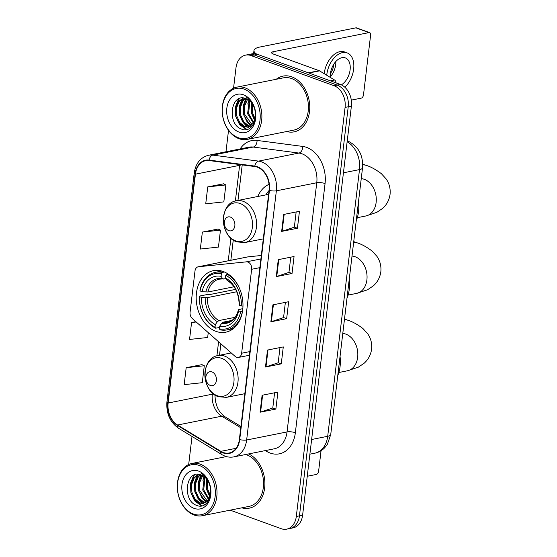 <?xml version="1.0" encoding="UTF-8"?>
<svg xmlns="http://www.w3.org/2000/svg" width="557" height="557" viewBox="0 0 557 557"><rect width="100%" height="100%" fill="white"/><g stroke="black" fill="none" stroke-linecap="round" stroke-linejoin="round"><path stroke-width="0.84" d="M247.956 262.048A5.918 4.345 -101.3 0 0 246.424 261.846L198.494 266.754A5.918 4.345 -101.3 0 0 198.195 266.796A5.918 4.345 -101.3 0 0 194.992 271.022L190.083 312.192A5.918 4.345 -101.3 0 0 192.318 318.541L235.145 356.41A5.918 4.345 -101.3 0 0 238.431 357.448A5.918 4.345 -101.3 0 0 241.634 353.229L251.646 269.282A5.918 4.345 -101.3 0 0 247.956 262.048M223.162 271.482A31.38 23.025 -101.3 0 0 213.442 270.653A31.38 23.025 -101.3 0 0 196.224 299.443A31.38 23.025 -101.3 0 0 216.019 331.38A31.38 23.025 -101.3 0 0 225.731 332.202A31.38 23.025 -101.3 0 0 242.949 303.419A31.38 23.025 -101.3 0 0 223.162 271.482M269.052 184.353A31.38 23.025 -101.3 0 0 257.78 196.503M261.31 255.489L248.199 256.833A5.918 4.345 -101.3 0 0 247.9 256.874L198.195 266.796M230.18 510.163L281.181 528.684A17.761 13.034 -101.3 0 0 286.681 529.15L292.996 527.89A17.761 13.034 -101.3 0 0 302.604 515.225L351.383 106.143A17.761 13.034 -101.3 0 0 340.32 84.434L257.411 54.328A17.761 13.034 -101.3 0 0 251.91 53.862L248.756 54.489A17.761 13.034 -101.3 0 1 254.257 54.962A17.761 13.034 -101.3 0 0 248.756 54.489L245.602 55.122A17.761 13.034 -101.3 0 0 235.987 67.787L233.55 88.208M286.681 529.15A17.761 13.034 -101.3 0 0 296.296 516.485L345.075 107.404A17.761 13.034 -101.3 0 0 334.005 85.694L337.159 85.068L254.257 54.962L337.159 85.068A17.761 13.034 -101.3 0 1 348.229 106.77A17.761 13.034 -101.3 0 0 337.159 85.068L340.32 84.434M296.296 516.485L299.45 515.852L348.229 106.77L299.45 515.852A17.761 13.034 -101.3 0 1 289.835 528.516A17.761 13.034 -101.3 0 0 299.45 515.852L302.604 515.225M291.812 76.859A28.421 20.853 -101.3 0 0 283.012 76.107A28.421 20.853 -101.3 0 0 276.244 79.275A28.421 20.853 -101.3 0 1 283.012 76.107A28.421 20.853 -101.3 0 1 291.812 76.859A28.421 20.853 -101.3 0 1 309.734 105.781A28.421 20.853 -101.3 0 1 294.138 131.849A28.421 20.853 -101.3 0 0 309.734 105.781A28.421 20.853 -101.3 0 0 291.812 76.859M257.278 167.156A18.945 13.904 78.7 0 1 269.087 190.306L239.371 439.487A18.945 13.904 78.7 0 1 229.115 452.994A18.945 13.904 78.7 0 1 220.857 451.344L177.565 425.019A18.945 13.904 78.7 0 1 168.151 403.017L195.437 174.167A18.945 13.904 78.7 0 1 205.693 160.66A18.945 13.904 78.7 0 1 209.098 160.548L254.821 166.55A18.945 13.904 78.7 0 1 257.278 167.156M257.327 166.703A19.418 14.252 -101.3 0 0 254.814 166.083L209.091 160.082A19.418 14.252 -101.3 0 0 195.089 174.042L167.803 402.892A19.418 14.252 -101.3 0 0 177.453 425.444L220.746 451.762A19.418 14.252 -101.3 0 0 239.719 439.612L269.435 190.431A19.418 14.252 -101.3 0 0 257.327 166.703M274.594 392.776L272.784 407.989L260.585 412.089A4.734 1.309 -173.2 0 1 260.091 412.215L275.868 409.068L277.894 392.114L262.11 395.268L260.091 412.215M272.791 407.947L275.868 409.068M279.99 347.575L278.173 362.788L265.974 366.889A4.734 1.309 -173.2 0 1 265.48 367.014L281.264 363.867L283.283 346.914L267.499 350.068L265.48 367.014M278.18 362.746L281.264 363.867M296.157 211.966L294.34 227.179L282.148 231.28A4.734 1.309 -173.2 0 1 281.654 231.406L297.431 228.259L299.45 211.305L283.673 214.459L281.654 231.406M294.347 227.138L297.431 228.259M290.768 257.167L288.951 272.38L276.752 276.481A4.734 1.309 -173.2 0 1 276.258 276.613L292.042 273.459L294.061 256.505L278.284 259.659L276.258 276.613M288.958 272.338L292.042 273.459M285.379 302.367L283.562 317.587L271.363 321.681A4.734 1.309 -173.2 0 1 270.869 321.814L286.653 318.66L288.672 301.713L272.895 304.86L270.869 321.814M283.569 317.546L286.653 318.66M286.674 131.529A28.421 20.853 -101.3 0 0 294.138 131.849A28.421 20.853 -101.3 0 1 286.674 131.529M241.808 507.838A28.421 20.853 -101.3 0 0 249.271 508.165A28.421 20.853 -101.3 0 0 264.895 483.288A28.421 20.853 -101.3 0 0 248.707 453.913A28.421 20.853 -101.3 0 1 264.895 483.288A28.421 20.853 -101.3 0 1 249.271 508.165A28.421 20.853 -101.3 0 1 241.808 507.838M334.005 85.694L251.096 55.589A17.761 13.034 -101.3 0 0 245.602 55.122M228.523 130.359L225.975 151.776M192.026 436.451L188.677 464.524M201.954 364.647L186.184 367.697L184.165 384.643L202.275 382.694L204.294 365.74L201.808 364.577M218.128 229.038L202.358 232.088L200.339 249.042L218.441 247.085L220.468 230.138L217.982 228.969M223.517 183.831L207.747 186.887L205.728 203.834L223.83 201.885L225.857 184.931L223.371 183.768M195.827 321.647L191.58 322.489L189.554 339.443L207.664 337.493L208.241 332.626M202.358 232.088L220.468 230.138M207.747 186.887L225.857 184.931M191.58 322.489L196.217 321.995M186.184 367.697L204.294 365.74M256.61 54.071A23.686 6.545 -173.2 0 1 253.971 50.527A23.686 6.545 -173.2 0 1 260.035 46.99L355.895 27.85A2.959 1.838 -70 0 1 356.571 27.892L369.66 32.647A2.959 1.838 110 0 0 368.992 32.605L273.125 51.745A5.918 1.636 6.8 0 0 271.607 52.63A5.918 1.636 6.8 0 0 273.543 54.12L319.168 70.683A2.959 2.172 78.7 0 1 319.544 70.864L334.583 80.013A2.959 2.172 78.7 0 1 336.08 82.896M351.3 100.121L361.173 98.15A2.959 1.838 110 0 0 363.484 94.927L370.621 35.035A2.959 1.838 110 0 0 369.66 32.647M341.323 84.852A14.802 9.191 110 0 0 350.102 69.841A14.802 9.191 110 0 0 345.291 57.893A14.802 9.191 110 0 0 330.378 73.775A14.802 9.191 110 0 0 330.28 77.395M330.252 76.88A14.802 9.191 110 0 0 335.704 64.612A14.802 9.191 110 0 0 335.829 61.514M330.405 73.538A11.843 7.352 110 0 0 333.734 65.002A11.843 7.352 110 0 0 333.81 64.173M344.832 87.226A20.129 12.498 110 0 0 353.653 69.131A20.129 12.498 110 0 0 347.115 52.887L344.498 51.933A20.129 12.498 110 0 0 324.209 73.538A20.129 12.498 110 0 0 324.195 73.691M347.115 52.887A20.129 12.498 110 0 0 326.827 74.485A20.129 12.498 110 0 0 326.75 75.244M238.34 137.725A25.462 18.68 -101.3 0 0 260.001 120.249A25.462 18.68 -101.3 0 0 244.133 89.134A25.462 18.68 -101.3 0 0 222.473 106.617A25.462 18.68 -101.3 0 0 238.34 137.725M238.995 138.7A26.645 19.551 -101.3 0 0 247.238 139.403A26.645 19.551 -101.3 0 0 261.86 114.965A26.645 19.551 -101.3 0 0 245.059 87.846A26.645 19.551 -101.3 0 0 236.809 87.15A26.645 19.551 -101.3 0 0 222.187 111.588A26.645 19.551 -101.3 0 0 238.995 138.7M247.238 139.403L293.79 130.108A26.645 19.551 -101.3 0 0 308.411 105.67A26.645 19.551 -101.3 0 0 291.61 78.551A26.645 19.551 -101.3 0 0 283.36 77.855L236.809 87.15M254.786 119.887L251.548 112.953L251.757 103.101M255.064 118.704L252.53 112.758L252.439 104.082M253.386 123.167L247.6 113.739L249.278 100.504M253.762 122.498L248.589 113.544L249.87 101.012M251.743 125.207L246.702 121.21L243.653 114.526L243.367 106.867L245.999 100.267L247.002 99.055M252.168 124.775L244.641 114.331L244.349 106.672L247.559 99.341M249.947 126.488L247.656 125.938L242.761 122.004L239.712 115.313L239.419 107.654L242.051 101.061L244.913 98.29M250.406 126.23L248.645 125.743L243.743 121.802L240.694 115.118L240.408 107.459L243.04 100.859L245.414 98.429M255.322 116.761A14.802 10.861 -101.3 0 0 246.097 98.673C230.661 92.009 226.769 124.162 241.258 128.959C251.221 133.84 259.618 118.676 253.86 106.136C251.994 101.764 249.334 98.631 245.888 96.744C252.725 101.639 255.865 108.309 255.322 116.761L253.344 123.229L248.039 127.17L243.715 126.724L238.814 122.791L235.764 116.1L235.472 108.441L238.111 101.847L243.2 98.004M248.526 127.052L244.697 126.53L239.802 122.589L236.753 115.905L236.46 108.246L239.092 101.646L243.562 98.039M243.458 94.787A19.537 14.336 -101.3 0 0 226.838 108.204A19.537 14.336 -101.3 0 0 239.009 132.079A19.537 14.336 -101.3 0 0 255.635 118.662A19.537 14.336 -101.3 0 0 243.458 94.787M246.96 129.551L239.19 123.271M235.938 106.394L239.252 98.631M249.773 128.361L247.677 127.233M247.496 127.107L243.137 122.484M239.886 105.6L242.796 98.387M250.887 125.91L247.078 121.698M243.827 104.813L246.069 98.659M247.774 104.027L248.882 100.19M246.459 129.642L239.538 124.566L235.757 116.448L235.333 107.139L238.619 98.909M246.8 127.059L239.705 115.661L239.232 106.672L242.107 98.784M250.553 126.14L243.646 114.867L243.124 106.255L245.714 98.533M254.619 120.437L251.534 113.294L251.374 102.606M219.535 327.432L215.656 328.205L215.009 327.231A28.184 20.679 -101.3 0 1 199.385 296.596L201.404 297.334A25.462 18.68 -101.3 0 0 215.315 324.613L217.418 321.674L218.908 320.56L235.047 317.337M236.746 291.757L207.225 297.654L201.404 297.334M221.387 273.731L222.313 272.443A29.368 21.549 -101.3 0 0 215.42 272.317A29.368 21.549 -101.3 0 0 199.97 290.469L200.06 290.949A28.184 20.679 -101.3 0 1 221.387 273.731L221.073 276.349A25.462 18.68 -101.3 0 0 202.08 291.68L207.9 292L234.017 286.785M225.954 278.709L219.27 279.154A21.904 16.076 -101.3 0 0 207.9 292M346.983 298.246A32.564 23.895 -101.3 0 0 349.281 278.966M199.385 296.596L199.295 296.122L207.74 294.437L209.293 294.646L235.611 289.389M220.022 329.793A29.368 21.549 -101.3 0 0 226.915 329.918A29.368 21.549 -101.3 0 0 242.365 311.76L240.694 311.6A28.184 20.679 -101.3 0 1 219.367 328.811L220.022 329.793M199.295 296.122A29.368 21.549 -101.3 0 0 215.656 328.205M222.313 272.443L224.471 272.011M219.367 328.811L219.681 326.193A25.462 18.68 -101.3 0 0 238.675 310.869L240.694 311.6M215.315 324.613L215.009 327.231M202.08 291.68L200.06 290.949M238.675 310.869L238.473 309.685C235.715 319.634 230.361 321.758 227.848 322.12A21.904 16.076 -101.3 0 1 223.273 322.141L221.777 323.255L219.681 326.193M223.851 279.134L222.556 278.577L221.073 276.349M221.777 323.255A22.774 16.71 -101.3 0 0 238.473 309.783L242.845 308.55M227.771 273.807L226.671 274.023L225.745 275.318A28.184 20.679 -101.3 0 1 241.369 305.946L243.033 306.106M238.083 285.456A29.368 21.549 -101.3 0 0 226.671 274.023M241.369 305.946L239.35 305.215A25.462 18.68 -101.3 0 0 225.439 277.936L225.745 275.318M225.439 277.936L227.388 280.603C234.741 285.156 238.654 292.982 239.141 304.087L239.35 305.215M231.83 320.435L223.273 322.141M228.802 230.647A7.102 5.215 -101.3 0 0 234.845 225.766A7.102 5.215 -101.3 0 0 230.417 217.084A7.102 5.215 -101.3 0 0 224.374 221.965A7.102 5.215 -101.3 0 0 228.802 230.647M356.215 220.837A32.564 23.895 -101.3 0 0 358.513 201.557M269.059 190.529A28.122 20.637 -101.3 0 0 265.884 194.887M210.337 385.465A7.102 5.215 -101.3 0 0 216.381 380.584A7.102 5.215 -101.3 0 0 211.952 371.902A7.102 5.215 -101.3 0 0 205.909 376.783A7.102 5.215 -101.3 0 0 210.337 385.465M337.751 375.655A32.564 23.895 -101.3 0 0 340.048 356.376M307.248 476.263L316.299 474.46A2.959 1.838 110 0 0 318.611 471.243L321.055 450.717M193.467 514.041A25.462 18.68 -101.3 0 0 215.127 496.559A25.462 18.68 -101.3 0 0 199.26 465.45A25.462 18.68 -101.3 0 0 177.599 482.933A25.462 18.68 -101.3 0 0 193.467 514.041M194.121 515.009A26.645 19.551 -101.3 0 0 202.372 515.712A26.645 19.551 -101.3 0 0 216.986 491.274A26.645 19.551 -101.3 0 0 200.186 464.162A26.645 19.551 -101.3 0 0 191.935 463.459A26.645 19.551 -101.3 0 0 177.314 487.897A26.645 19.551 -101.3 0 0 194.121 515.009M202.372 515.712L248.923 506.417A26.645 19.551 -101.3 0 0 263.538 481.979A26.645 19.551 -101.3 0 0 246.737 454.867A26.645 19.551 -101.3 0 0 245.679 454.519M209.912 496.203L206.675 489.262L206.849 479.549M210.191 495.02L207.657 489.067L207.566 480.392M208.513 499.476L202.727 490.049L204.405 476.813M208.889 498.807L203.716 489.854L205.004 477.321M206.87 501.516L201.829 497.526L198.786 490.835L198.494 483.177L201.126 476.583L202.135 475.365M207.295 501.084L199.768 490.64L199.476 482.982L202.685 475.65M205.08 502.804L202.783 502.254L197.888 498.313L194.839 491.629L194.546 483.963L197.178 477.37L200.047 474.599M205.54 502.539L203.771 502.052L198.87 498.118L195.827 491.427L195.535 483.768L198.167 477.175L200.541 474.745M210.449 493.07A14.802 10.861 -101.3 0 0 201.223 474.982C185.787 468.319 181.902 500.478 196.391 505.269C206.348 510.149 214.744 494.985 208.986 482.453C207.12 478.073 204.461 474.94 201.014 473.053C207.852 477.948 210.992 484.618 210.449 493.07L208.471 499.538L203.166 503.479L198.842 503.041L193.94 499.1L190.891 492.416L190.605 484.757L193.237 478.157L198.327 474.32M203.653 503.361L199.824 502.839L194.929 498.905L191.88 492.214L191.587 484.555L194.219 477.962L198.689 474.348M198.584 471.097A19.537 14.336 -101.3 0 0 181.965 484.513A19.537 14.336 -101.3 0 0 194.142 508.388A19.537 14.336 -101.3 0 0 210.762 494.971A19.537 14.336 -101.3 0 0 198.584 471.097M202.087 505.86L194.316 499.58M191.065 482.703L194.386 474.94M204.899 504.67L202.804 503.542M202.623 503.417L198.264 498.793M195.013 481.916L197.93 474.703M206.013 502.226L202.205 498.007M198.953 481.13L201.195 474.975M202.901 480.336L204.008 476.507M201.585 505.958L194.665 500.875L190.884 492.757L190.459 483.455L193.752 475.225M201.926 503.375L194.832 491.97L194.358 482.989L197.234 475.1M205.686 502.449L198.772 491.183L198.25 482.571L200.84 474.843M209.752 496.753L206.668 489.603L206.501 478.916M246.424 261.846L260.899 258.956M198.494 266.754L248.199 256.833M241.634 353.229L249.849 351.585M251.646 269.282L259.861 267.639M311.635 439.501L327.697 436.298A11.843 3.272 6.8 0 0 330.733 434.53L327.398 444.277L324.675 447.779C321.939 450.592 318.674 452.388 314.886 453.182A23.686 17.378 -101.3 0 0 327.697 436.298L359.502 169.6A23.686 17.378 -101.3 0 0 347.136 141.757M343.439 172.809L359.502 169.6A11.843 3.272 6.8 0 0 362.53 167.831L330.733 434.53M257.411 54.328L251.096 55.589M351.383 106.143L345.075 107.404M240.116 148.956A29.605 21.723 78.7 0 1 257.062 140.427L302.778 146.428A29.605 21.723 78.7 0 1 325.065 183.552L295.356 432.726A5.918 1.636 6.8 0 0 287.043 431.933L316.759 182.752A23.686 17.378 -101.3 0 0 301.998 153.816A23.686 17.378 -101.3 0 0 298.928 153.057L253.212 147.055A23.686 17.378 -101.3 0 0 248.951 147.187L208.555 155.257A23.686 17.378 78.7 0 1 212.809 155.125A5.918 3.906 97.5 0 0 209.091 160.082M295.356 432.726A29.605 21.723 78.7 0 1 270.166 453.057A29.605 21.723 78.7 0 1 266.434 451.254L265.348 450.592M274.232 448.817A23.686 17.378 -101.3 0 0 287.043 431.933L246.647 439.995A23.686 17.378 78.7 0 1 233.829 456.886L274.232 448.817M257.062 140.427A5.918 3.906 -82.5 0 1 253.212 147.055L212.809 155.125L258.532 161.119A23.686 17.378 78.7 0 1 261.602 161.878A23.686 17.378 78.7 0 1 276.363 190.821A5.918 1.636 -173.2 0 1 269.435 190.431M254.814 166.083A5.918 3.906 97.5 0 1 258.532 161.119L298.928 153.057A5.918 3.906 -82.5 0 0 302.778 146.428M208.555 155.257C200.485 157.387 195.709 163.312 194.219 173.025A5.918 1.636 6.8 0 0 195.089 174.042M167.803 402.892A5.918 1.636 -173.2 0 1 166.933 401.882C166.132 413.419 170.01 422.213 178.56 428.263L221.853 454.589C225.717 456.893 229.707 457.659 233.829 456.886M177.453 425.444A5.918 3.335 121.3 0 0 178.56 428.263M220.746 451.762A5.918 3.335 121.3 0 0 221.853 454.589M239.719 439.612A5.918 1.636 6.8 0 0 246.647 439.995L276.363 190.821L316.759 182.752A5.918 1.636 6.8 0 1 325.065 183.552M266.622 450.341A5.918 3.335 -58.7 0 1 266.434 451.254M168.151 403.017L212.335 394.196A18.945 13.904 -101.3 0 0 221.749 416.197L240.77 427.762M177.565 425.019L221.749 416.197A10.66 6.002 -58.7 0 1 224.729 416.608L240.923 426.46M220.857 451.344L236.105 448.294M239.726 164.573A18.945 13.904 -101.3 0 0 239.621 165.345L235.367 201.028M195.437 174.167L239.621 165.345A10.66 2.945 6.8 0 0 241.39 164.788M230.939 238.187L228.238 260.801M218.588 341.768L216.91 355.846M212.475 393.005L212.335 394.196A10.66 2.945 6.8 0 0 213.505 393.89M271.363 321.681L273.383 304.763M276.752 276.481L278.772 259.562M282.148 231.28L284.161 214.361M265.974 366.889L267.994 349.963M260.585 412.089L262.605 395.171M272.874 53.841L273.125 51.745M308.383 72.842L319.168 70.683M368.992 32.605L355.895 27.85M319.544 70.864L308.836 73.002M330.419 80.842L334.583 80.013M352.01 256.06A18.945 13.904 78.7 0 1 355.088 256.728A18.945 13.904 78.7 0 1 366.896 279.879A18.945 13.904 78.7 0 1 356.64 293.386L348.083 295.099M353.646 242.344A18.945 11.76 -70 0 1 356.891 242.761L353.737 241.62M207.225 297.654A21.904 16.076 -101.3 0 0 218.908 320.56M205.185 297.696A22.774 16.71 -101.3 0 0 217.418 321.674M222.556 278.577A22.774 16.71 -101.3 0 0 205.86 292.049M239.148 304.136A22.774 16.71 -101.3 0 0 226.915 280.157M361.242 178.651A18.945 13.904 78.7 0 1 364.32 179.319A18.945 13.904 78.7 0 1 376.128 202.47A18.945 13.904 78.7 0 1 365.872 215.977L357.316 217.69M362.718 164.949A18.945 11.76 -70 0 1 366.116 165.352L362.711 164.12M235.695 240.889A19.579 14.371 -101.3 0 0 252.349 227.444A19.579 14.371 -101.3 0 0 240.151 203.521A19.579 14.371 -101.3 0 0 223.489 216.965A19.579 14.371 -101.3 0 0 235.695 240.889M244.885 242.553A21.312 15.638 -101.3 0 0 256.582 222.995A21.312 15.638 -101.3 0 0 243.137 201.307A21.312 15.638 -101.3 0 0 236.537 200.743C218.831 203.145 219.562 236.704 236.934 241.905L244.885 242.553L263.294 238.876M342.785 333.469A18.945 13.904 78.7 0 1 345.855 334.137A18.945 13.904 78.7 0 1 357.664 357.288A18.945 13.904 78.7 0 1 347.408 370.795L338.851 372.508M344.421 319.753A18.945 11.76 -70 0 1 347.659 320.178L344.505 319.029M217.23 395.707A19.579 14.371 -101.3 0 0 233.891 382.262A19.579 14.371 -101.3 0 0 221.686 358.339A19.579 14.371 -101.3 0 0 205.032 371.784A19.579 14.371 -101.3 0 0 217.23 395.707M226.421 397.371A21.312 15.638 -101.3 0 0 238.118 377.813A21.312 15.638 -101.3 0 0 224.673 356.125A21.312 15.638 -101.3 0 0 218.072 355.561C200.374 357.963 201.105 391.522 218.476 396.723L226.421 397.371L244.829 393.695M238.431 357.448L249.418 355.255M347.255 140.768L347.436 140.83C358.318 146.066 363.345 155.062 362.53 167.831M314.886 453.182L309.887 454.178M194.219 173.025L166.933 401.882M242.218 164.893L237.971 200.457M233.258 240.025L230.842 260.279M220.885 343.801L219.514 355.275M214.891 394.906L215.448 401.437L217.369 407.522L219.681 411.651L224.729 416.608M253.595 53.681L253.971 50.527M356.64 293.386L367.55 289.772L373.343 285.852C377.514 282.169 380.013 277.47 380.842 271.746C381.378 265.995 380.055 260.836 376.866 256.283L372.16 251.11C366.478 246.848 361.389 244.07 356.891 242.761M233.292 328.644L226.915 329.918M221.797 271.043L215.42 272.317M365.872 215.977L376.783 212.363L382.568 208.443C386.746 204.76 389.246 200.06 390.067 194.337C390.61 188.586 389.287 183.427 386.098 178.867L381.392 173.7C375.71 169.439 370.621 166.661 366.116 165.352M268.599 194.344L236.537 200.743M347.408 370.795L358.318 367.181L364.111 363.261C368.281 359.578 370.781 354.879 371.61 349.155C372.153 343.404 370.823 338.245 367.634 333.692L362.927 328.519C357.246 324.258 352.156 321.48 347.659 320.178M231.218 352.936L218.072 355.561M226.4 456.58L191.935 463.459"/></g></svg>
